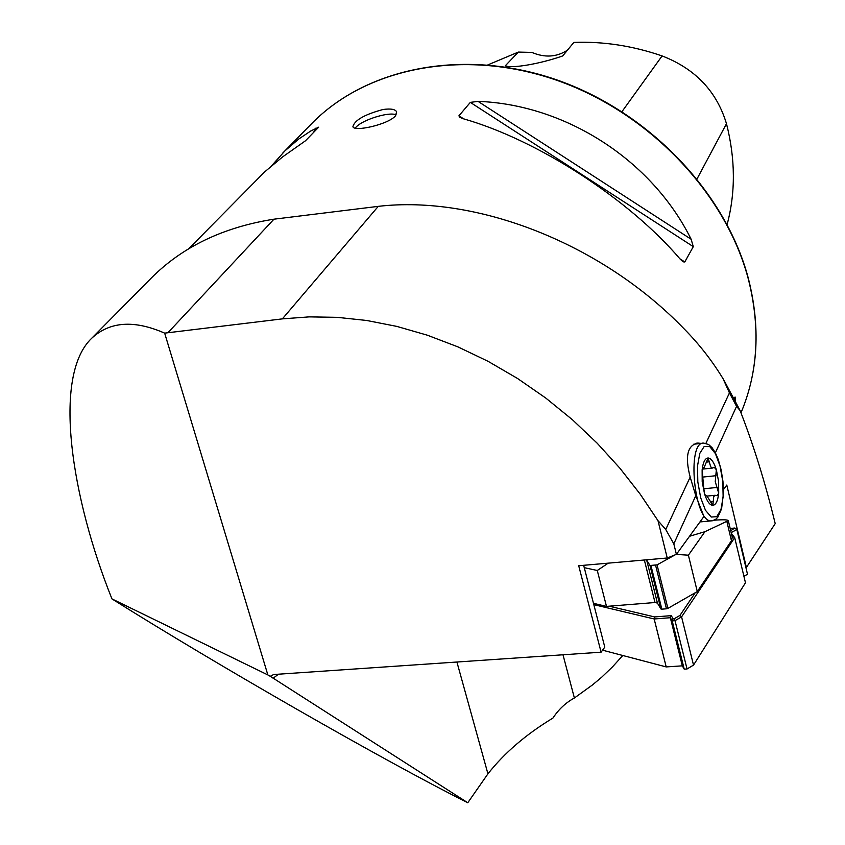 <?xml version="1.0" encoding="UTF-8"?>
<svg xmlns="http://www.w3.org/2000/svg" width="845" height="845" viewBox="0 0 845 845"><rect width="100%" height="100%" fill="white"/><g stroke="black" fill="none" stroke-linecap="round" stroke-linejoin="round"><path stroke-width="1.27" d="M622.786 655.498L612.551 666.821L601.682 677.215L592.577 684.851L574.389 698.002C565.812 702.639 558.661 709.325 552.947 718.06C526.086 734.305 504.423 752.895 487.935 773.83L467.771 802.75L270.263 676.306L273.643 674.532L601.101 652.182L578.709 565.738L667.244 557.996L658.001 520.689L665.744 529.488L690.175 477.098L695.784 495.709L673.814 543.842L676.401 554.341L703.938 516.464L695.784 495.709M267.854 674.923L111.952 598.894C71.899 499.173 51.714 376.046 91.778 338.19C109.829 321.459 134.123 319.769 164.659 333.141L267.854 674.923L270.263 676.306M467.771 802.75C382.933 760.173 215.559 664.054 111.952 598.894M164.659 333.141L282.367 318.871L309.164 316.875L337.335 317.35L366.624 320.466L396.738 326.381L427.285 335.18L457.884 346.862L488.114 361.343L517.552 378.486L545.785 398.058L572.456 419.764L597.235 443.266L619.871 468.183L640.161 494.114L658.001 520.689M705.924 443.34L729.457 392.893L723.014 378.634C712.071 360.709 699.259 344.274 684.566 329.328C601.355 242.853 475.82 194.941 378.264 206.36L273.96 219.182C223.186 227.21 182.277 246.867 151.213 278.132L91.778 338.19M746.019 568.009L775.214 523.615C765.359 483.034 753.655 445.357 740.104 410.575L736.555 406.361L715.366 452.793M583.652 565.305L604.788 647.122L601.101 652.182M665.744 529.488L673.814 543.842M723.457 489.614L726.774 485.051L746.494 567.872M690.175 477.098C684.82 456.543 687.386 445.188 697.864 443.065L701.202 443.403M676.401 554.341L667.244 557.996M734.199 398.851L735.087 397.002L735.541 401.438M478.027 101.368C565.801 104.569 652.034 160.286 691.136 239.251L693.291 246.645L684.788 261.971L683.013 261.813L680.067 259.003C628.965 199.029 537.494 139.869 463.366 118.775L459.712 117.286L458.93 115.807L470.327 102.382L478.027 101.368L691.136 239.251M271.657 165.704L285.008 150.801L298.655 139.076L310.791 130.975L318.66 127.183L305.499 140.766L282.663 156.864L264.643 171.905L188.678 248.81M382.975 109.512C364.544 114.498 354.53 120.222 352.914 126.687C353.886 132.095 387.918 124.595 395.28 116.061L396.696 111.92C395.312 109.216 390.739 108.413 382.975 109.512M567.449 50.193C556.665 57.164 544.814 57.904 531.885 52.422L518.334 52.084L505.289 65.804C512.038 68.688 540.018 63.893 562.728 55.928L573.839 42.408C603.235 41.299 632.651 45.799 662.1 55.928C695.287 68.783 716.75 91.376 726.478 123.708C735.435 158.923 735.646 192.523 727.122 224.516M487.871 64.885L518.334 52.084M355.259 128.186C359.981 120.624 388.605 111.297 396.199 114.846M646.51 559.812L650.006 565.495L657.051 564.872L667.899 608.389L697.294 591.563L688.39 555.186L676.264 554.394M657.051 564.872L675.155 554.838M650.977 565.706L661.846 609.171L666.462 608.801L655.614 565.294M646.636 559.95L657.431 603.077L660.864 608.939L650.006 565.495M593.475 603.319L606.499 606.404L655.012 602.517L644.355 559.992M608.199 563.161L597.278 570.491L584.265 567.671M606.499 606.404L597.278 570.491M689.531 536.279L704.962 531.674L728.305 520.647C727.725 519.675 723.014 519.527 714.183 520.203M697.294 591.563L731.453 540.705L732.288 537.314L728.305 520.647M704.962 531.674L688.39 555.186M661.846 609.171L660.864 608.939M657.431 603.077L655.012 602.517M667.899 608.389L666.462 608.801M712.863 505.363L706.673 495.582L705.871 496.152L704.519 493.755L703.705 487.808L702.132 469.852L703.029 467.465L703.885 468.088L708.11 457.979L710.698 466.767L712.24 468.014L714.363 467.412L716.349 469.757L715.25 481.629L718.704 493.248L717.162 495.719L715.05 495.286L713.719 496.596L712.863 505.363C709.737 505.215 706.959 501.338 704.519 493.755L702.206 481.819L702.132 469.852C703.051 462.215 705.047 458.254 708.121 457.979C711.236 458.328 713.983 462.247 716.349 469.757L718.609 481.47L718.704 493.248C717.859 500.842 715.916 504.877 712.863 505.363M731.358 533.417L734.696 537.652L681.577 616.871L675.018 620.663L672.197 620.874L670.338 617.727L654.167 618.973L666.209 666.916L602.559 650.175M609.182 606.192L654.653 616.934L654.167 618.973L593.813 604.64M654.653 616.934L671.257 615.646L670.338 617.727L682.327 665.849L666.209 666.916M671.257 615.646L673.127 618.783L672.197 620.874L684.228 669.166L682.327 665.849M673.127 618.783L674.299 618.698L675.018 620.663L687.038 668.986L684.228 669.166M674.299 618.698L679.95 615.435L681.577 616.871L693.523 665.099L687.038 668.986M732.34 537.578L732.974 536.638L734.696 537.652L745.47 582.786L693.523 665.099M730.714 530.734L734.759 528.03L736.851 529.509L747.508 574.273L743.917 576.29M735.034 528.378L736.851 529.509L731.157 532.614M734.759 528.03L730.175 528.484M679.95 615.435L695.213 592.757M732.974 536.638L731.759 535.107M487.935 773.83L456.913 662.026M574.389 698.002L562.992 654.78M278.417 674.204L273.125 678.292M273.96 219.182L167.954 332.719M729.457 392.893L736.555 406.361M378.264 206.36L282.367 318.871M282.843 152.966L311.678 123.623C366.054 67.864 462.849 48.007 555.524 79.842C648.126 111.667 725.591 192.776 748.3 278.945C760.479 327.11 758.166 371.43 741.361 411.906L741.044 412.645M662.1 55.928L621.983 111.624M726.478 123.708L697.062 178.855M735.161 400.688L735.594 400.107M693.291 246.645L470.327 102.382M684.788 261.971L679.866 258.781M463.651 118.86L458.93 115.807M315.808 128.165L313.527 132.517M731.453 540.705L726.932 521.809M712.377 520.763L711.289 520.869C694.146 522.548 686.372 440.942 703.8 443.118L708.606 444.512L712.113 447.734L715.345 452.751L718.271 459.553L721.155 469.915L722.95 481.396L723.468 493.226L721.577 508.806L717.806 517.214L715.821 519.221L712.472 520.752L699.956 521.935M722.781 481.386L723.14 496.86L721.007 509.45L716.782 516.686L711.236 517.034L705.48 510.306L700.674 497.758L697.822 481.914L697.505 466.039L699.797 453.385L704.181 446.477L709.747 446.593L715.388 453.585L720.024 465.986L722.781 481.386M702.639 467.771L703.346 467.697M706.283 462.13L709.589 461.771M702.776 477.076L716.106 475.693M703.695 488.801L717.289 487.428M710.391 501.909L713.571 501.592M705.586 495.994L706.166 495.941M724.007 380.345L739.819 410.005M741.033 412.613L741.361 411.906C758.25 371.208 760.584 326.719 748.364 278.459C725.633 192.237 648.284 111.286 555.778 79.536C463.229 47.785 366.318 67.621 311.678 123.623M696.407 443.224L697.864 443.065M702.818 443.224L693.587 444.248M702.438 468.236L703.885 468.088M702.227 469.144L712.588 468.045M707.423 496.047L715.113 495.276M705.353 495.709L706.526 495.592"/></g></svg>
